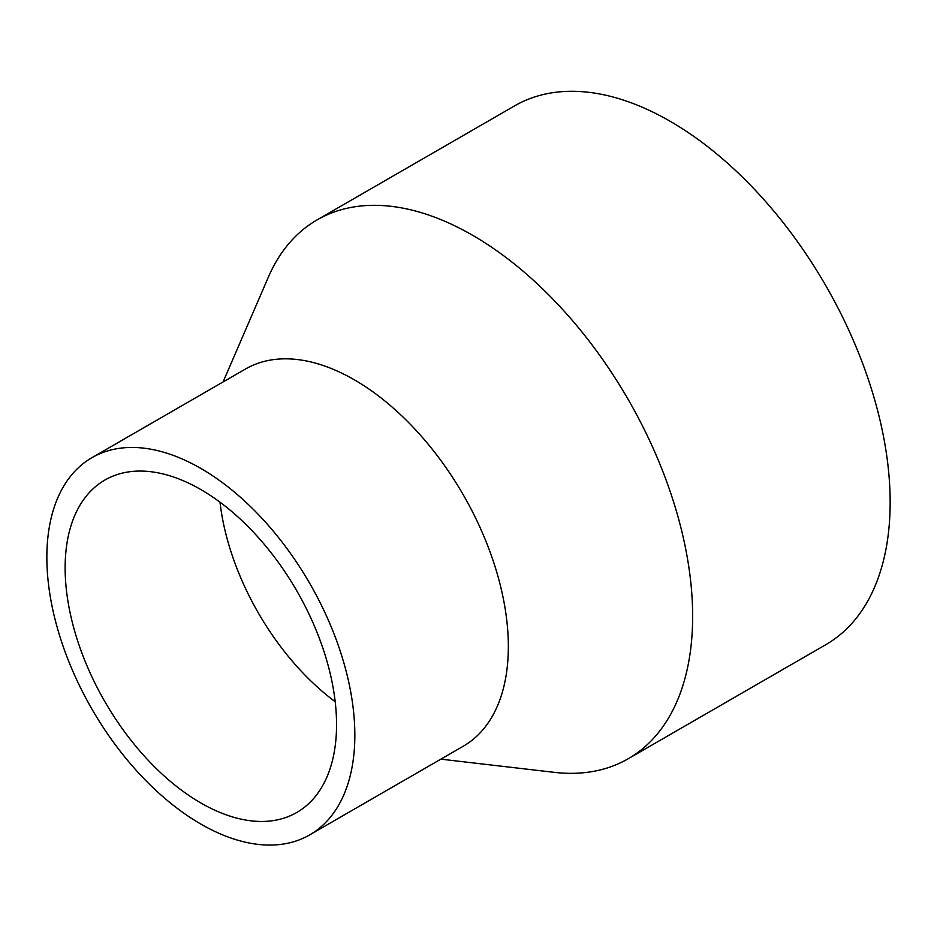 <?xml version="1.0" encoding="UTF-8"?>
<svg xmlns="http://www.w3.org/2000/svg" width="937" height="937" viewBox="0 0 937 937"><rect width="100%" height="100%" fill="white"/><g stroke="black" fill="none" stroke-linecap="round" stroke-linejoin="round"><path stroke-width="1.41" d="M440.858 759.157L554.235 772.346A311.119 179.623 -120 0 0 628.212 758.759L825.72 644.738A311.119 179.623 -120 0 0 825.72 285.492A311.119 179.623 -120 0 0 514.6 105.869L317.104 219.89A311.119 179.623 -120 0 0 268.345 277.176L223.076 381.956M628.212 758.759A311.119 179.623 -120 0 0 628.212 399.513A311.119 179.623 -120 0 0 317.104 219.89M309.737 834.867L463.241 746.239A217.782 125.734 -120 0 0 463.241 494.771A217.782 125.734 -120 0 0 245.459 369.026L91.955 457.654A217.782 125.734 -120 0 0 46.85 557.351A217.782 125.734 -120 0 0 141.909 776.515A217.782 125.734 -120 0 0 309.737 834.867A217.782 125.734 -120 0 0 309.737 583.388A217.782 125.734 -120 0 0 91.955 457.654M65.133 567.904A191.921 110.812 -120 0 0 148.913 761.055A191.921 110.812 -120 0 0 296.806 812.473A191.921 110.812 -120 0 0 296.806 590.86A191.921 110.812 -120 0 0 104.885 480.049A191.921 110.812 -120 0 0 65.133 567.904M219.996 502.185A191.921 110.812 -120 0 0 335.2 701.708"/></g></svg>
